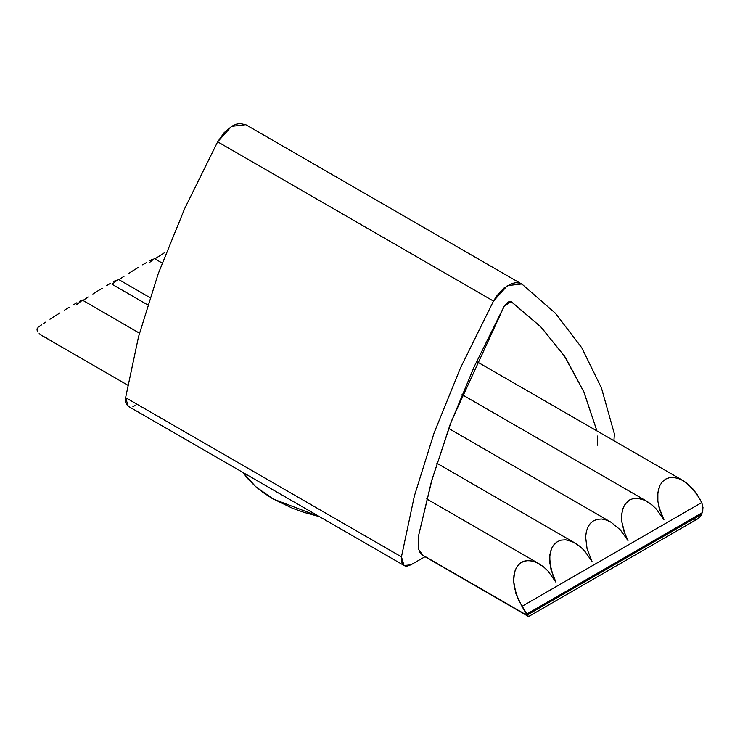 <?xml version="1.0" encoding="UTF-8"?>
<svg xmlns="http://www.w3.org/2000/svg" width="740" height="740" viewBox="0 0 740 740"><rect width="100%" height="100%" fill="white"/><g stroke="black" fill="none" stroke-linecap="round" stroke-linejoin="round"><path stroke-width="1.11" d="M242.877 472.453L255.698 486.643L273.217 499.056L319.282 516.576L304.233 512.478L292.79 508.417L272.228 498.473L263.311 492.674L255.42 486.393L248.631 479.705L242.877 472.453M245.828 124.755L239.982 123.46L236.125 124.237L232.083 126.078L224.192 132.58L217.671 141.84L493.497 301.088L507.381 285.64L521.598 283.966L522.329 284.438L555.351 313.187L581.705 347.689L601.389 387.936L614.404 433.927L613.885 440.707L614.404 433.927L601.389 387.936L581.705 347.689L555.351 313.187L522.329 284.438L519.323 283.032L515.808 282.708L511.951 283.485L503.875 288.147L496.503 296.204L493.497 301.088L460.474 367.965L434.121 432.9L414.437 495.874L401.422 556.887L125.597 397.639L125.68 402.505L127.576 405.807M528.147 616.161L518.583 600.242L514.328 587.32L513.625 581.048L513.93 575.248L515.234 570.17L517.463 566.008L520.553 562.955L524.355 561.114L528.712 560.568L533.457 561.355L538.387 563.427L543.308 566.692L547.998 571.03L555.962 582.167L551.06 569.791L549.635 557.729L550.329 552.391L551.92 547.794L554.362 544.122L557.562 541.514L561.392 540.071L565.702 539.839L570.327 540.838L575.091 543.03L579.818 546.324L584.313 550.588L591.963 561.383L587.061 549.006L585.636 536.944L586.33 531.607L587.921 527.01L590.372 523.337L593.563 520.729L597.393 519.286L601.703 519.054L606.328 520.054L611.101 522.246L620.324 529.803L627.964 540.588L623.977 531.366L621.887 522.033L621.646 516.159L622.331 510.822L623.931 506.225L626.373 502.553L629.564 499.944L633.394 498.501L637.704 498.27L642.329 499.269L647.102 501.461L651.82 504.745L656.324 509.018L663.965 519.804L659.988 510.572L657.888 501.248L657.647 495.365L658.332 490.028L659.932 485.44L662.374 481.768L665.574 479.159L669.395 477.716L673.705 477.485L678.34 478.484L683.103 480.667L692.326 488.234L699.975 499.019L702.612 505.05L702.861 510.23L702.195 512.737L700.836 515.743L697.607 518.953L694.869 520.091L692.187 519.785M651.82 504.745L644.707 500.221L637.704 498.27L633.394 498.501L629.564 499.944L625.05 504.264L623.015 508.417L621.868 513.403L621.887 522.033L625.115 534.493L627.964 540.588L620.324 529.803L611.101 522.246L606.328 520.054L601.703 519.054L597.393 519.286L593.563 520.729L590.372 523.337L587.921 527.01L586.33 531.607L585.636 536.944L587.061 549.006L591.963 561.383L584.313 550.588M150.081 297.647L118.354 279.332L112.036 284.289L147.76 304.917M119.677 279.174L124.181 276.251L119.677 279.174M128.899 273.245L133.672 270.267L128.899 273.245M138.297 267.418L133.672 270.267L138.297 267.418M146.437 262.58L142.607 264.828L146.437 262.58M152.079 259.463L149.628 260.776L152.079 259.463M162.18 263.061L154.364 258.547L149.73 262.349M155.687 258.389L160.182 255.467L155.687 258.389M164.909 252.46L160.182 255.467L164.909 252.46M579.818 546.324L572.705 541.791L565.702 539.839L561.392 540.071L557.562 541.514L553.039 545.833L551.013 549.987L549.866 554.982L549.885 563.602L553.104 576.062L555.962 582.167L547.998 571.03L543.308 566.692L535.917 562.234L531.052 560.8L526.473 560.679L522.375 561.873L518.907 564.333L516.233 567.959L514.457 572.603L513.625 581.048L516.002 593.804L521.959 606.356L701.733 502.562L696.423 493.321L687.83 483.96L683.103 480.667L678.34 478.484L673.705 477.485L669.395 477.716L665.574 479.159L662.374 481.768L659.932 485.44L657.869 492.618L657.888 501.248L659.062 507.437L663.965 519.804L656.324 509.018M76.035 305.074L82.371 300.209M83.675 299.959L88.18 297.036L83.675 299.959M92.898 294.03L97.671 291.051L92.898 294.03M102.296 288.212L97.671 291.051L102.296 288.212M110.436 283.364L106.606 285.612L110.436 283.364M116.069 280.257L113.627 281.561L116.069 280.257M521.598 283.966L245.773 124.718L231.555 126.392L217.671 141.84L493.497 301.088L460.474 367.965L434.121 432.9L414.437 495.874L401.422 556.887L401.506 561.752L403.402 565.055L404.928 565.906L406.75 566.155L410.904 564.842L424.964 556.721L410.904 564.842L404.059 565.517L401.422 556.887L125.597 397.639L138.611 336.626L158.295 273.652L184.649 208.717L217.671 141.84L184.649 208.717L158.295 273.652L138.611 336.626L125.597 397.639L128.233 406.269L404.022 565.49M425.26 556.545L527.814 615.8M418.294 539.525L418.655 549.524L423.178 555.685L420.181 552.836L418.35 548.359L418.294 536.889L432.058 479.289L451.511 420.968L504.31 306.027L507.918 302.087L509.888 301.43L511.516 301.864L540.57 326.654L564.352 355.903L583.804 391.775L596.912 430.911L583.814 391.793L565.258 357.254L541.18 327.274L511.146 301.643L504.31 306.027L474.248 366.568L449.939 425.176L431.309 481.916L418.294 536.889L418.294 539.525M41.172 335.109L42.393 335.831L41.172 335.109M39.165 333.62L40.08 334.369L39.165 333.62M37.805 331.973L37.139 330.577L37.805 331.973M37 329.226L37.139 330.577L37.389 328.033L37 329.226M38.267 327.099L41.542 324.823L38.267 327.099M43.456 323.537L45.51 322.168L43.456 323.537M49.987 319.236L54.806 316.147L49.987 319.236M59.746 313.029L54.806 316.147L59.746 313.029M69.227 307.22L64.621 310.014L69.227 307.22M76.877 302.762L73.362 304.769L76.877 302.762M81.437 300.385L79.606 301.282L81.437 300.385M82.353 300.116L139.536 333.139M526.547 614.154L702.195 512.737L701.557 514.374L527.185 615.042L526.547 614.154L702.195 512.737L703 507.649L701.733 502.562L521.959 606.356L526.547 614.154M132.95 406.547L135.078 405.594M597.532 436.045L597.43 445.221M528.601 616.54L697.311 519.138L699.92 516.982L701.557 514.374L527.185 615.042L527.731 615.689M47.813 338.633L42.393 335.831M611.101 522.246L448.708 428.488M647.102 501.461L462.01 394.596M575.091 543.03L436.878 463.231M423.178 555.685L528.554 616.522M127.752 385.124L41.977 335.599M426.73 498.945L539.062 563.797M683.103 480.667L476.597 361.444"/></g></svg>
